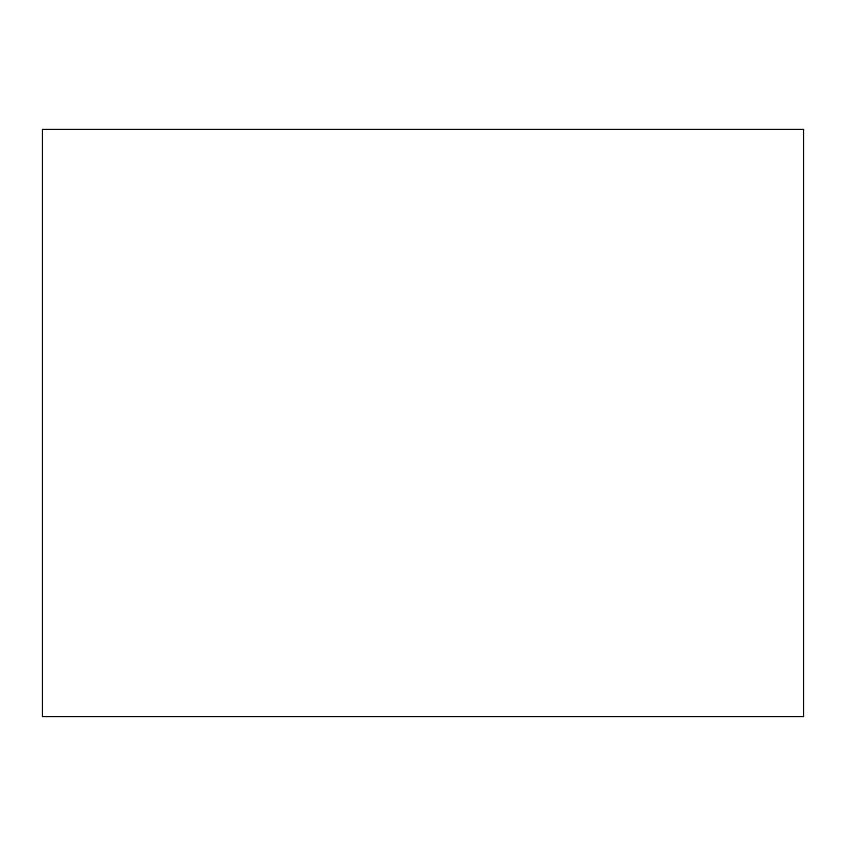 <?xml version="1.0" encoding="UTF-8"?>
<svg xmlns="http://www.w3.org/2000/svg" width="846" height="846" viewBox="0 0 846 846"><rect width="100%" height="100%" fill="white"/><g stroke="black" fill="none" stroke-linecap="round" stroke-linejoin="round"><path stroke-width="1.27" d="M42.3 716.678L42.3 129.322L803.7 129.322L803.7 716.678L42.3 716.678"/></g></svg>
